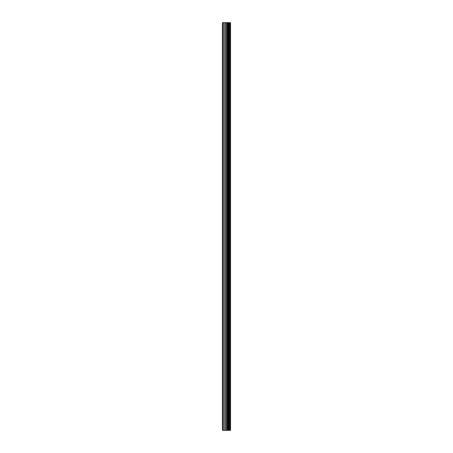 <?xml version="1.0" encoding="UTF-8"?>
<svg xmlns="http://www.w3.org/2000/svg" width="453" height="453" viewBox="0 0 453 453"><rect width="100%" height="100%" fill="white"/><g stroke="black" fill="none" stroke-linecap="round" stroke-linejoin="round"><path stroke-width="0.68" d="M225.537 430.35L230.549 430.35L230.549 22.65L222.451 22.65L222.451 430.35L225.537 430.35L225.537 22.65M230.237 430.35L230.237 22.65M227.066 430.35L227.066 22.65M226.959 430.35L226.959 22.65M222.921 430.35L222.921 22.65M230.396 430.35L230.396 22.65M229.49 430.35L229.49 22.65M229.439 430.35L229.439 22.65M229.099 430.35L229.099 22.65M228.963 430.35L228.963 22.65M228.335 430.35L228.335 22.65M228.204 430.35L228.204 22.65M227.865 430.35L227.865 22.65M227.814 430.35L227.814 22.65M226.896 430.35L226.896 22.65M226.721 430.35L226.721 22.65M225.713 430.35L225.713 22.65M224.218 430.35L224.218 22.65M224.042 430.35L224.042 22.65"/></g></svg>
